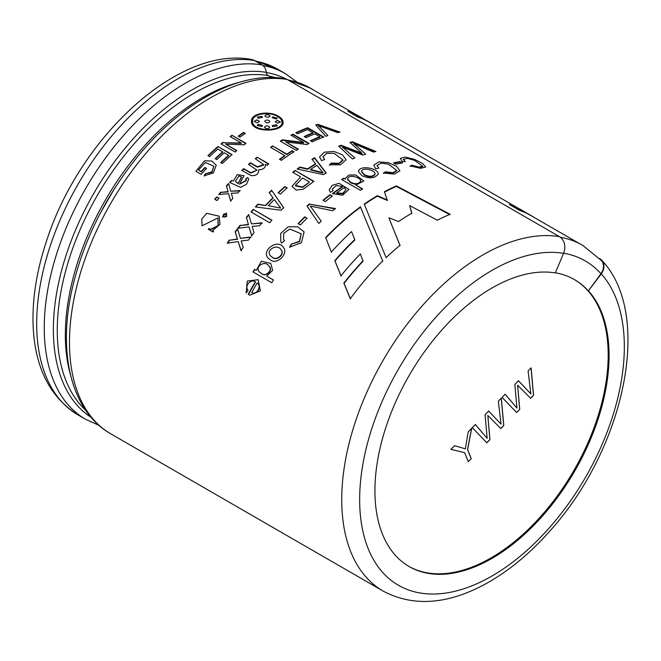 <?xml version="1.0" encoding="UTF-8"?>
<svg xmlns="http://www.w3.org/2000/svg" width="661" height="661" viewBox="0 0 661 661"><rect width="100%" height="100%" fill="white"/><g stroke="black" fill="none" stroke-linecap="round" stroke-linejoin="round"><path stroke-width="0.99" d="M313.785 90.202A199.374 115.113 120 0 0 310.463 88.161A199.374 115.113 120 0 0 288.303 80.097M288.593 80.262A199.267 115.047 -60 0 1 310.406 88.26L356.428 114.824M599.444 258.451L599.709 258.608A12.675 10.171 138.1 0 1 601.733 260.244A12.675 10.171 138.1 0 1 601.27 273.894L588.348 290.923L600.948 273.704A12.22 9.808 -41.9 0 0 601.394 260.55L582.721 245.347A199.374 115.113 120 0 0 560.363 237.249M372.862 124.318A199.374 115.113 120 0 0 369.549 122.268A199.374 115.113 120 0 0 357.568 116.848L357.518 116.947A199.267 115.047 -60 0 1 369.491 122.368L517.918 208.058M357.518 116.947L347.876 111.246L357.568 116.848M525.47 212.421A199.374 115.113 120 0 0 522.157 210.38L521.347 209.909A199.374 115.113 120 0 0 509.367 204.489L519.059 210.082A199.374 115.113 120 0 1 531.039 215.503A199.374 115.113 120 0 1 534.352 217.552M519.059 210.082L509.367 204.489M519.001 210.181A199.267 115.047 -60 0 1 530.981 215.602L579.292 243.496M363.98 119.187A199.374 115.113 120 0 0 360.666 117.137L359.857 116.675A199.374 115.113 120 0 0 347.876 111.246M361.972 175.735L358.46 171.62C359.287 164.564 378.637 168.249 378.166 174C375.035 178.371 369.631 178.949 361.972 175.735M270.332 259.831L268.176 258.187C260.69 250.139 278.686 238.018 283.619 247.825C288.593 253.807 276.604 265.449 270.332 259.831M110.866 433.889L383.124 591.074A199.837 115.378 -60 0 1 373.019 379.133A199.837 115.378 -60 0 1 559.454 236.646L287.205 79.46A10.394 8.287 99.4 0 0 284.916 78.642C237.109 70.297 176.528 105.603 131.936 163.812C102.86 201.927 83.071 243.033 72.57 287.13C57.201 352.024 70.76 411.142 110.866 433.889A199.837 115.378 -60 0 1 100.761 221.947A199.837 115.378 -60 0 1 287.205 79.46M226.26 213.04L222.385 216.998L226.599 216.511L226.467 213.321M216.998 200.572A199.837 115.378 -60 0 1 218.989 198.184L216.725 196.879A199.837 115.378 -60 0 0 214.742 199.267L216.998 200.572M220.865 192.054A199.837 115.378 -60 0 0 218.725 194.516L228.574 193.648L230.639 200.961A199.837 115.378 -60 0 1 232.788 198.49L231.325 193.285L237.77 192.946A199.837 115.378 -60 0 1 239.984 190.558L230.747 191.227L228.615 183.51A199.837 115.378 -60 0 0 226.417 185.873L228.037 191.599L221.038 192.368A199.267 115.047 120 0 0 219.221 194.474M239.439 184.245L244.058 175.702L237.233 174.62L233.35 180.949L231.499 180.503A199.837 115.378 -60 0 0 229.615 182.453L240.538 187.319L246.47 184.32L248.759 179.123L247.701 177.52L245.603 179.139L246.231 180.189L239.439 184.245L246.363 180.56M243.694 168.654L250.734 172.719L257.013 170.141L248.486 164.391A199.837 115.378 -60 0 1 250.395 162.755L257.311 166.762L263.706 164.614L255.237 158.723A199.837 115.378 -60 0 1 257.162 157.178L268.829 163.92A199.837 115.378 -60 0 0 267.118 165.283L265.491 164.349C265.615 167.754 263.342 169.588 258.682 169.852C258.798 173.983 256.27 175.9 251.097 175.603L241.819 170.389A199.837 115.378 -60 0 1 243.694 168.654L243.81 169.042A199.267 115.047 120 0 0 242.141 170.571M279.471 159.243A199.837 115.378 -60 0 1 284.742 155.542L270.531 147.337A199.837 115.378 -60 0 1 272.646 145.916L286.857 154.12A199.837 115.378 -60 0 1 292.162 150.716L294.046 151.807A199.837 115.378 -60 0 0 281.355 160.334L279.471 159.243M282.445 140.281L303.539 142.95L303.564 142.47L282.445 139.81L282.445 140.281A199.267 115.047 120 0 0 280.644 141.338M303.564 142.47L290.914 135.166A199.837 115.378 -60 0 1 292.955 134.142L309.051 143.429A199.837 115.378 -60 0 0 306.869 144.536L285.742 141.892L298.392 149.196A199.837 115.378 -60 0 0 296.343 150.402L280.247 141.115A199.837 115.378 -60 0 1 282.445 139.81M297.714 133.828A199.837 115.378 -60 0 1 307.489 129.606L312.984 132.787A199.837 115.378 -60 0 0 304.2 136.546L306.084 137.637A199.837 115.378 -60 0 1 314.867 133.869L319.817 136.728A199.837 115.378 -60 0 0 310.422 140.768L312.306 141.859A199.837 115.378 -60 0 1 323.783 137.017L307.687 127.722A199.837 115.378 -60 0 0 295.839 132.745L297.714 133.828M315.768 124.987A199.837 115.378 -60 0 1 317.9 124.359L340.01 132.109A199.837 115.378 -60 0 0 337.796 132.638L318.61 125.689L327.856 135.563A199.837 115.378 -60 0 0 325.724 136.306L315.768 124.987M355.924 185.039L363.773 180.949L355.692 174.95L348.892 175.058L345.339 178.321L345.455 179.181L343.745 178.197A199.837 115.378 -60 0 0 341.613 179.503L360.369 190.327A199.837 115.378 -60 0 1 362.658 188.922L355.924 185.039L362.278 189.162M333.086 190.765L332.343 189.112L336.185 185.559L342.555 186.443A199.837 115.378 -60 0 0 332.458 193.574L342.613 195.243L348.958 189.385L339.068 183.353L332.111 185.369L329.203 190.004L330.426 192.318L333.086 190.765M325.336 201.588L323.014 200.25A199.837 115.378 -60 0 1 329.996 194.698L332.318 196.036A199.837 115.378 -60 0 0 325.336 201.588M309.472 203.795A199.837 115.378 -60 0 0 307.01 206.017L318.8 223.468A199.837 115.378 -60 0 1 321.196 221.138L310.298 206.083L332.665 210.735A199.837 115.378 -60 0 1 335.292 208.521L309.571 204.183A199.267 115.047 120 0 0 307.216 206.323M300.433 224.963A199.837 115.378 -60 0 1 307.059 218.163L304.746 216.825A199.837 115.378 -60 0 0 298.119 223.625L300.433 224.963M281.743 243.05L284.511 240.761L283.594 239.563L283.685 233.424L289.799 229.003L301.185 233.82L299.408 241.29L291.195 244.19L289.642 247.123L301.441 242.719L304.126 231.904L297.69 226.83L288.171 226.756L280.661 233.531L280.842 241.885L281.743 243.05M213.032 232.044L208.289 229.301A199.837 115.378 -60 0 1 208.851 228.483L210.438 229.4L218.039 225.599L217.981 217.915L202.084 225.789L201.77 219.039L206.777 213.354L219.163 216.172L220.014 224.335L212.545 230.615L213.594 231.218A199.837 115.378 -60 0 0 213.032 232.044M201.076 174.281L195.863 171.273L204.67 160.755L211.817 161.061L216.238 165.209L213.305 172.959L204.208 175.768L205.282 173.835L211.875 171.852L213.85 166.233L205.364 162.482L198.44 170.001L201.076 171.521A199.837 115.378 -60 0 1 204.885 167.473L206.529 168.423A199.837 115.378 -60 0 0 201.076 174.281M216.841 159.59A199.837 115.378 -60 0 1 224.269 152.774L228.59 155.261A199.837 115.378 -60 0 0 220.65 162.565L222.303 163.515A199.837 115.378 -60 0 1 232.036 154.633L217.973 146.519A199.837 115.378 -60 0 0 207.926 155.69L209.57 156.64A199.837 115.378 -60 0 1 217.816 149.047L222.617 151.815A199.837 115.378 -60 0 0 215.197 158.64L216.841 159.59M222.897 142.346A199.837 115.378 -60 0 0 221.03 143.9L235.101 152.022A199.837 115.378 -60 0 1 236.845 150.568L225.789 144.181L244.124 144.792A199.837 115.378 -60 0 1 246.008 143.363L231.945 135.249A199.837 115.378 -60 0 0 230.177 136.579L241.232 142.958L222.98 142.751A199.267 115.047 120 0 0 221.369 144.09M331.541 252.395L325.658 237.572L331.368 252.072A199.837 115.378 -60 0 1 351.561 231.573L354.75 239.604A199.837 115.378 -60 0 0 334.805 260.657L340.96 275.827A199.837 115.378 -60 0 1 360.361 253.931L362.947 260.847A199.837 115.378 -60 0 0 343.852 283.098L350.272 298.739A199.837 115.378 -60 0 1 382.686 260.979L360.559 207.232L382.818 261.343M325.658 237.572A199.837 115.378 -60 0 1 360.509 206.802M400.087 245.694L389.023 218.27L399.996 245.289A199.837 115.378 -60 0 0 386.098 257.666L364.244 204.133A199.837 115.378 -60 0 1 377.373 195.681L377.373 196.143L387.396 200.473L384.421 191.723A199.837 115.378 -60 0 1 396.435 185.915L396.385 186.41L450.075 214.775M388.982 217.824L398.533 221.559A199.837 115.378 -60 0 1 411.828 213.214L409.613 205.579L437.351 220.212A199.837 115.378 -60 0 1 450.133 214.28L396.435 185.915M387.396 200.01L377.373 195.681M239.976 137.166L238.241 136.166A199.837 115.378 -60 0 1 243.545 132.407L245.281 133.415A199.837 115.378 -60 0 0 239.976 137.166M341.051 145.759L361.931 153.79L362.013 153.286L349.917 142.454A199.837 115.378 -60 0 1 352.404 141.785L375.878 151.501A199.837 115.378 -60 0 0 373.432 152.047L353.825 143.611L365.682 154.153A199.837 115.378 -60 0 0 362.765 155.087L342.58 147.188L354.899 157.971A199.837 115.378 -60 0 0 352.437 158.979L338.721 146.139A199.837 115.378 -60 0 1 341.126 145.255L341.051 145.759A199.267 115.047 120 0 0 339.085 146.478M362.013 153.286L341.126 145.255M315.578 163.746L315.594 164.209A199.267 115.047 120 0 0 307.762 169.282L307.729 168.836A199.837 115.378 -60 0 1 315.578 163.746L311.951 159.243A199.837 115.378 -60 0 1 314.553 157.706L314.553 158.177A199.267 115.047 120 0 0 312.207 159.557M307.729 168.836L299.92 167.051A199.837 115.378 -60 0 0 297.12 169.042L323.477 174.62A199.837 115.378 -60 0 1 326.154 172.885L314.553 157.706M321.527 160.573L324.617 159.549L323.022 156.682L326.741 153.352L334.003 153.302L342.852 159.838L338.986 163.267L331.343 163.118L329.459 164.804L340.506 164.804L346.083 159.813L342.464 154.831L333.904 151.452L324.287 152.187L319.602 156.897L321.527 160.573M300.358 176.718L292.707 172.306A199.837 115.378 -60 0 1 295.153 170.472L313.909 181.304L303.126 189.294L296.145 190.071L291.997 186.369L300.416 177.14M385.454 171.786L383.603 173.017L394.328 174.124L399.913 170.811L396.658 166.398L388.329 162.631L378.794 161.928L373.738 165.151L375.671 168.729L378.72 168.167L377.109 165.424L381.1 163.193L388.28 164.102L396.757 170.422L392.841 172.695L385.454 171.786L383.537 173.513M402.599 162.928L400.277 161.59A199.837 115.378 -60 0 0 393.526 162.912L395.848 164.25A199.837 115.378 -60 0 1 402.599 162.928M402.309 161.507L405.243 161.557L403.532 159.194L407.498 158.376L414.43 160.334L422.71 166.2L419 167.059L411.952 165.25L410.233 165.87L420.47 168.332L425.742 167.035L422.586 163.482L414.513 159.375L405.276 157.07L400.302 158.417L402.309 161.507M229.367 239.984A199.837 115.378 -60 0 0 227.169 243.215L238.15 241.546L241.025 250.668A199.837 115.378 -60 0 1 243.24 247.429L241.207 240.918L248.42 240.133A199.837 115.378 -60 0 1 250.775 236.952L240.422 238.357L237.481 228.706A199.837 115.378 -60 0 0 235.159 231.829L237.398 238.985L229.607 240.216A199.267 115.047 120 0 0 227.615 243.149M271.729 282.726L252.973 271.894A199.837 115.378 -60 0 1 254.576 269.349L256.286 270.332L261.335 261.269L270.762 263.375L272.621 270.341L266.722 276.091L273.456 279.983A199.837 115.378 -60 0 0 271.729 282.726M248.09 290.27C244.025 286.081 251.172 278.405 255.303 281.809A199.837 115.378 -60 0 0 248.23 294.319L249.833 295.17L260.368 290.84L258.154 279.653L247.231 281.115L246.173 293.03L248.09 290.27M248.867 214.932A199.267 115.047 120 0 0 246.495 217.783L248.362 224.418L240.356 225.484A199.267 115.047 120 0 0 238.257 228.227M246.297 217.494A199.837 115.378 -60 0 1 248.751 214.536L251.444 223.897L262.02 222.782A199.837 115.378 -60 0 0 259.542 225.765L252.163 226.376L254.022 232.689A199.837 115.378 -60 0 0 251.676 235.762L249.032 226.913L237.795 228.285A199.837 115.378 -60 0 1 240.141 225.211M269.738 222.757A199.837 115.378 -60 0 1 271.952 220.212L253.196 209.388A199.837 115.378 -60 0 0 250.982 211.925L269.738 222.757M265.598 205.249A199.837 115.378 -60 0 1 272.919 197.746L273.059 198.102A199.267 115.047 120 0 0 265.755 205.588L257.939 204.125A199.837 115.378 -60 0 0 255.369 206.943L281.148 210.231A199.837 115.378 -60 0 1 283.66 207.653L271.787 190.583A199.267 115.047 120 0 0 269.391 192.88M271.663 190.211A199.837 115.378 -60 0 0 269.176 192.591L272.919 197.746M287.205 187.898L284.883 186.559A199.837 115.378 -60 0 0 278.05 192.756L280.371 194.103A199.837 115.378 -60 0 1 287.205 187.898M278.446 116.278C281.652 118.179 283.197 120.302 283.082 122.649C283.181 132.663 250.577 132.894 251.519 121.219C250.85 113.196 269.283 110.362 278.446 116.278M574.178 279.446A165.581 95.597 -60 0 1 599.205 412.216A165.581 95.597 -60 0 1 491.106 557.867A165.581 95.597 -60 0 1 408.771 566.32M588.348 290.923A165.581 95.597 120 0 0 574.467 279.603A165.581 95.597 120 0 0 555.372 272.786M588.67 291.104A165.581 95.597 -60 0 1 595.536 426.519A165.581 95.597 -60 0 1 491.999 558.38A165.581 95.597 -60 0 1 409.209 566.576A165.581 95.597 -60 0 1 400.847 390.973A165.581 95.597 -60 0 1 555.323 272.91L563.577 253.328A12.675 10.113 99.4 0 0 559.454 236.646M261.979 64.902A199.837 115.378 -60 0 0 75.544 207.389A199.837 115.378 -60 0 0 85.641 419.322L78.064 414.951C49.476 396.964 34.471 366.615 33.05 323.907C32.348 297.161 37.049 268.911 47.146 239.158C80.824 136.009 179.131 45.353 251.618 59.523A12.675 10.113 99.4 0 1 254.402 60.523L261.979 64.902A10.394 8.287 99.4 0 1 266.3 72.355A4.453 3.553 -80.6 0 0 268.151 75.552L271.531 77.502M286.973 188.096L284.883 186.559M284.982 186.947A199.267 115.047 120 0 0 278.372 192.946M257.939 204.125L258.104 204.456A199.267 115.047 120 0 0 255.79 206.992M283.8 208.008L271.787 190.583M280.512 207.752L274.282 199.564A199.837 115.378 120 0 0 268.308 205.687L280.661 208.108L268.308 205.687M265.755 205.588L258.104 204.456M271.828 220.361L253.196 209.388M253.37 209.702A199.267 115.047 120 0 0 251.279 212.098M246.495 217.783L248.362 224.418M248.561 224.699L240.356 225.484M251.891 236.027L249.032 226.913M262.202 223.079L251.444 223.897M248.23 294.319L248.528 294.459A199.267 115.047 -60 0 1 255.584 281.983L255.303 281.809M251.75 292.426L252.048 292.575C256.898 295.897 262.516 285.825 257.385 283.23L257.104 283.057A199.837 115.378 120 0 0 251.75 292.426C256.608 295.748 262.235 285.659 257.104 283.057M256.286 270.332L254.576 269.349M254.84 269.548A199.267 115.047 120 0 0 253.254 272.059M273.431 280.016L266.722 276.091M261.318 273.34L260.112 272.58C253.378 267.755 264.788 259.467 268.655 265.838C273.695 269.638 265.507 277.686 261.318 273.34M268.911 266.061C273.943 269.845 265.755 277.884 261.582 273.538L260.376 272.778M250.998 237.216L240.422 238.357M237.605 229.103A199.267 115.047 120 0 0 235.382 232.085L235.159 231.829M235.382 232.085L237.398 238.985M237.638 239.224L229.607 240.216M241.273 250.891L238.15 241.546M422.536 166.721L418.834 167.58L411.803 165.762L411.952 165.25M411.803 165.762L410.093 166.39M401.797 163.06L400.145 162.102L400.277 161.59M400.145 162.102A199.267 115.047 120 0 0 394.138 163.259M396.658 170.935L392.75 173.199L385.38 172.29M313.603 181.527L295.153 170.472M295.211 170.902A199.267 115.047 120 0 0 293.063 172.504M309.274 181.866L302.548 177.983L295.393 185.435L302.507 186.997L309.331 182.287L302.564 187.41L295.492 185.832M342.819 160.334L338.961 163.746L331.326 163.589L331.343 163.118M331.326 163.589L329.451 165.275M326.179 173.339L314.553 158.177M307.762 169.282L299.962 167.489A199.267 115.047 120 0 0 297.624 169.142M299.92 167.051L299.962 167.489M322.932 172.587L316.9 165.349A199.837 115.378 120 0 0 310.488 169.497L322.932 172.587L322.956 173.033L310.53 169.943L310.488 169.497M374.994 151.691L352.296 142.297L352.404 141.785M352.296 142.297A199.267 115.047 120 0 0 350.33 142.817M342.505 147.692L342.58 147.188M353.726 144.123L353.825 143.611M244.95 133.646L243.545 132.407M243.579 132.853A199.267 115.047 120 0 0 238.596 136.373M384.562 192.111A199.267 115.047 -60 0 1 396.385 186.41M364.393 204.497A199.267 115.047 -60 0 1 377.373 196.143M411.828 213.677L409.613 205.579M334.805 260.657L334.987 260.971A199.267 115.047 -60 0 1 354.874 239.976L354.75 239.604M334.987 260.971L341.159 276.116M343.852 283.098L344.059 283.371A199.267 115.047 -60 0 1 363.104 261.186L360.361 253.931M344.059 283.371L350.495 298.987M325.815 237.919A199.267 115.047 -60 0 1 360.559 207.232M236.588 150.774L225.789 144.181M245.71 143.586L231.945 135.249M232.003 135.67A199.267 115.047 120 0 0 230.532 136.777M222.98 142.751L241.298 143.379L241.232 142.958M220.972 162.746A199.267 115.047 120 0 1 228.689 155.657L228.59 155.261M231.804 154.839L217.973 146.519M208.24 155.88A199.267 115.047 -60 0 1 218.064 146.907M215.511 158.822A199.267 115.047 120 0 1 222.724 152.212L222.617 151.815M206.372 168.588L204.885 167.473M205.034 167.811A199.267 115.047 120 0 0 201.241 171.86L201.076 171.521M201.241 171.86L198.44 170.001M213.842 166.233L212.024 172.199L205.282 173.835M205.439 174.174L204.373 176.099M217.981 217.923L218.262 225.831L210.685 229.631L208.851 228.483M209.099 228.714A199.267 115.047 120 0 0 208.579 229.466M213.553 231.284L212.545 230.615M301.209 233.812L299.59 241.604L291.195 244.19M291.394 244.479L289.849 247.404M306.886 218.337L304.746 216.825M304.878 217.18A199.267 115.047 120 0 0 298.425 223.798M335.375 208.926L309.571 204.183M332.029 196.259L329.996 194.698M330.062 195.119A199.267 115.047 120 0 0 323.353 200.44M332.805 193.78A199.267 115.047 -60 0 1 342.588 186.889L342.555 186.443M336.722 192.913L342.679 193.367L345.967 189.897L344.323 187.617A199.837 115.378 120 0 0 336.722 192.913L336.78 193.343L342.729 193.797L345.967 189.889M343.745 178.197L345.455 179.181M343.753 178.652A199.267 115.047 120 0 0 342.001 179.726M350.479 182.155L347.579 178.949C348.578 173.752 361.096 177.421 360.675 181.131C358.568 184.163 355.172 184.51 350.479 182.155M360.666 181.61C358.568 184.626 355.172 184.964 350.487 182.618L347.587 179.404M339.068 132.332L317.801 124.871L317.9 124.359M317.801 124.871A199.267 115.047 120 0 0 316.107 125.367M318.511 126.193L318.61 125.689M304.647 136.802A199.267 115.047 -60 0 1 312.926 133.282L312.984 132.787M310.868 141.033A199.267 115.047 -60 0 1 319.75 137.224L319.817 136.728M323.221 137.224L307.621 128.217L307.687 127.722M296.285 133.001A199.267 115.047 -60 0 1 307.621 128.217M297.987 149.427L285.742 141.892M308.588 143.66L292.93 134.621L292.955 134.142M292.93 134.621A199.267 115.047 120 0 0 291.344 135.414M279.834 159.45A199.267 115.047 120 0 1 284.775 155.988L284.742 155.542M293.674 152.038L292.162 150.716M292.179 151.179A199.267 115.047 120 0 0 286.891 154.567L286.857 154.12M286.891 154.567L272.646 145.916M272.679 146.362A199.267 115.047 120 0 0 270.903 147.552M257.03 170.141L250.858 173.108L243.81 169.042M268.556 164.135L257.162 157.178M257.236 157.599A199.267 115.047 120 0 0 255.584 158.921M263.789 165.027L257.426 167.167L250.486 163.151A199.267 115.047 120 0 0 248.817 164.581M231.499 180.503L233.35 180.949M231.639 180.85A199.267 115.047 120 0 0 230.053 182.502M245.735 179.503L247.701 177.52M235.366 181.238L238.051 183.692L241.48 176.875L238.935 175.9L235.39 181.23L237.91 183.345M238.051 183.692L241.612 177.239M230.821 201.275L228.574 193.648M240.141 190.897L230.747 191.227M228.723 183.898A199.267 115.047 120 0 0 226.574 186.204L226.417 185.873M226.574 186.204L228.037 191.599M228.21 191.921L221.038 192.368M218.874 198.317L216.725 196.879M216.915 197.185A199.267 115.047 120 0 0 215.04 199.44M226.244 215.081C225.541 216.924 224.492 217.279 223.096 216.147C223.203 213.982 224.178 213.387 226.021 214.346L226.244 215.081M226.244 214.618L226.45 215.362C225.732 217.188 224.69 217.543 223.311 216.42M272.241 257.137L270.374 255.741C265.276 249.627 278.05 243.339 281.057 249.858C284.808 254.171 276.191 261.202 272.241 257.137M281.28 250.131C284.998 254.411 276.472 261.45 272.472 257.385L270.605 255.989M364.31 174.57L361.575 171.422C362.707 166.63 375.671 170.455 375.043 174C372.804 176.776 369.218 176.966 364.31 174.57M374.994 174.496C372.771 177.264 369.193 177.445 364.277 175.049L361.542 171.901M277.703 116.592C280.694 118.36 282.131 120.352 282.032 122.549C282.14 131.977 251.61 132.051 252.568 121.186C251.981 113.742 269.242 111.098 277.703 116.592M282.032 122.541L281.991 123.037C282.057 132.464 251.593 132.473 252.568 121.674L252.568 121.203M251.519 121.45C251.172 113.527 269.523 110.974 278.388 116.774M270.109 116.212C268.44 114.138 266.697 114.023 264.896 115.873C266.581 117.534 268.316 117.65 270.109 116.212L270.134 116.088M258.253 118.269L262.467 117.303L261.946 116.369L257.311 117.047L258.253 118.269M257.17 122.847L259.426 121.409L257.063 119.889L254.155 121.343L257.17 122.847M261.954 126.458L262.475 125.549L258.253 124.318L257.319 125.54L261.954 126.458M264.507 127.433L264.516 127.094C266.185 129.267 267.92 129.3 269.738 127.201C268.06 125.483 266.317 125.441 264.516 127.094L264.491 127.284M276.389 124.706L272.175 125.673L272.696 126.606L277.331 125.921L276.356 125.193M277.57 123.186L280.471 122.029L277.455 120.451L275.216 121.641L277.57 123.186M272.671 116.931L272.158 117.666L276.364 119.063L277.29 118.129L272.671 116.931L272.621 117.418M269.184 120.533L269.878 121.616C268.085 123.343 266.375 123.26 264.755 121.368C265.4 120.021 266.87 119.748 269.184 120.533M369.549 122.268L368.739 121.806A199.374 115.113 120 0 0 357.386 116.592L349.314 111.932A199.374 115.113 120 0 1 360.666 117.137M531.039 215.503L530.229 215.04A199.374 115.113 120 0 0 518.877 209.834L510.804 205.166A199.374 115.113 120 0 1 522.157 210.38M349.851 112.246A199.267 115.047 -60 0 1 360.609 117.237L365.31 119.955M511.341 205.48A199.267 115.047 -60 0 1 522.099 210.479L526.8 213.189M519.744 409.357L516.629 412.522L502.063 397.401L505.153 394.262L516.927 408.044L514.845 384.413L518.447 380.753L530.857 393.882L528.089 370.937L531.105 367.88L533.576 395.295L530.626 398.294L517.621 385.214L519.744 409.357L516.547 412.481M471.276 458.643L468.294 461.667L464.642 452.702L450.976 449.348L454.561 445.704L465.377 448.811L468.195 431.84L471.69 428.287L467.624 449.678L471.276 458.643L468.211 461.626M486.851 442.796L472.293 427.675L475.375 424.536L487.157 438.309L485.075 414.687L488.669 411.026L501.063 424.172L498.32 401.21L501.327 398.153L503.789 425.585L500.848 428.568L487.826 415.496L489.95 439.648L486.851 442.796M471.607 428.245L467.542 449.629L471.194 458.594M464.642 452.702L450.893 449.298M517.621 385.214L519.662 409.308M531.023 367.83L533.493 395.245L530.543 398.244M518.364 380.703L530.857 393.882M505.07 394.22L516.927 408.044M487.826 415.496L489.875 439.598L486.769 442.754M501.245 398.104L503.707 425.535L500.774 428.518M488.586 410.977L501.063 424.172M475.3 424.494L487.157 438.309M601.27 273.894A187.162 108.057 -60 0 1 519.472 556.81A187.162 108.057 -60 0 1 361.823 470.806A187.162 108.057 -60 0 1 563.577 253.328M100.869 212.148A195.441 112.833 -60 0 1 114.799 188.187M70.487 374.845A193.549 111.75 -60 0 1 105.43 200.002A193.549 111.75 -60 0 1 239.373 82.319M85.6 410.159A193.549 111.75 -60 0 1 93.391 202.398A193.549 111.75 -60 0 1 268.151 75.552M91.011 417.256A195.441 112.833 -60 0 1 85.244 209.149A195.441 112.833 -60 0 1 266.3 72.355M78.064 414.951A199.837 115.378 -60 0 1 67.967 203.01A199.837 115.378 -60 0 1 254.402 60.523M261.921 116.857L261.946 116.369M257.055 120.36L257.063 119.889M258.253 124.789L258.253 124.318M277.413 120.938L277.455 120.451M600.948 273.704A187.162 108.057 120 0 0 563.626 253.204M275.48 77.618A193.095 111.486 120 0 0 269.258 76.189M285.643 78.799A195.177 112.684 120 0 0 266.317 72.503M254.328 60.482L277.67 69.223L285.246 73.594A199.374 115.113 120 0 0 262.855 65.497M277.67 69.223A199.374 115.113 120 0 0 255.51 61.159M383.124 591.074C412.993 606.839 446.778 604.658 484.472 584.531C507.987 571.765 530.097 553.571 550.82 529.948C624.653 447.794 653.44 314.396 601.733 260.244M114.188 189.153L100.745 212.388M85.641 419.322L98.976 425.353M403.375 159.706L403.524 159.194M422.586 166.737L422.759 166.217M377.018 165.919L377.092 165.424M396.716 170.951L396.815 170.439M319.594 157.359L319.602 156.897M322.989 157.153L323.006 156.682M342.894 160.334L342.927 159.846M332.367 189.558L332.318 189.137M329.203 190.004L329.261 190.426M347.529 178.949L347.537 179.404M360.732 181.131L360.732 181.61M263.83 165.019L263.747 164.606M361.534 171.414L361.501 171.893M375.084 174L375.035 174.496M378.158 174L378.1 174.496M287.345 79.543L310.463 88.161M285.246 73.594L297.128 82.138"/></g></svg>
